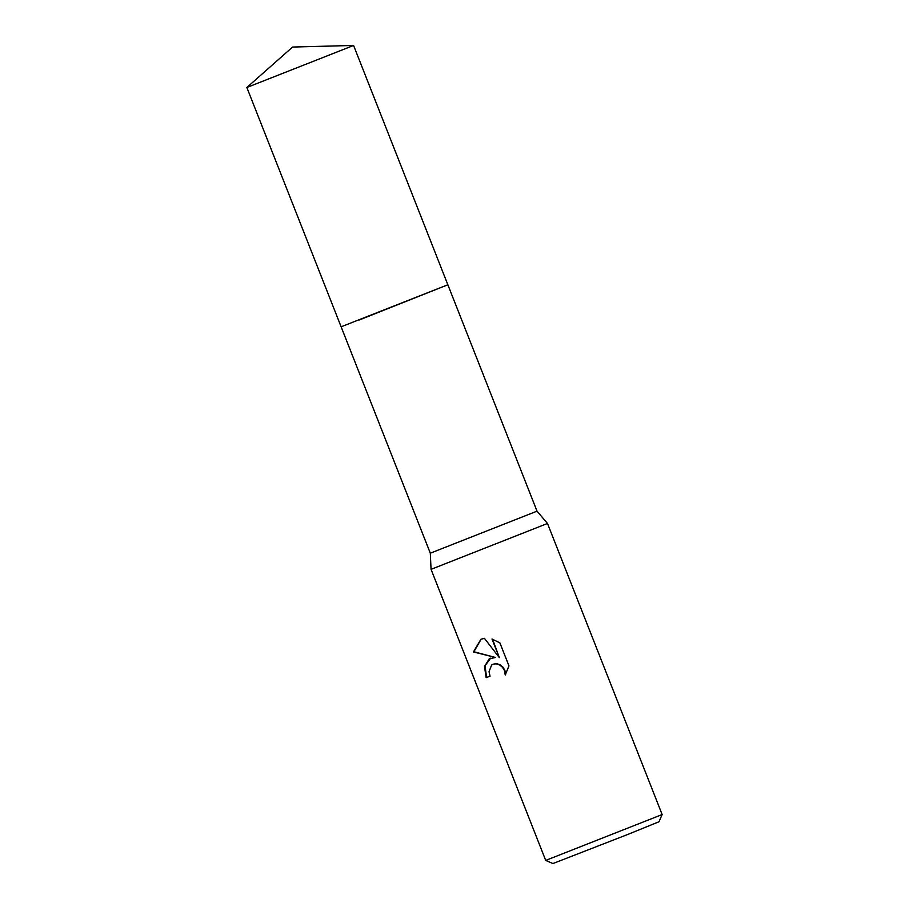 <?xml version="1.0" encoding="UTF-8"?>
<svg xmlns="http://www.w3.org/2000/svg" width="909" height="909" viewBox="0 0 909 909"><rect width="100%" height="100%" fill="white"/><g stroke="black" fill="none" stroke-linecap="round" stroke-linejoin="round"><path stroke-width="1.36" d="M246.85 87.491L353.59 45.45L292.573 47.052L246.85 87.491L430.309 553.195L537.026 511.153L547.491 523.47L662.15 814.544L545.707 860.414L431.059 569.341L547.491 523.47M359.385 319.934L447.853 284.767L537.026 511.153M489.19 658.866L495.439 657.491L473.441 651.935L480.941 639.232L484.452 638.345L499.348 657.616L492.008 639.004L499.916 642.913L508.96 665.877L505.234 675.012L504.45 670.524L502.427 667.206L499.507 664.865L496.2 663.82L493.076 664.218L491.621 665.036L489.042 671.694L490.042 676.171L486.156 677.659L484.497 666.558L489.19 658.866M545.718 860.414L552.922 863.55L627.801 834.439L659.002 821.759L662.138 814.555M481.156 639.152L473.896 651.753L495.439 657.491M492.576 639.163L499.348 657.616M490.69 658.15L485.031 665.718L486.599 677.489L490.031 676.16M493.223 664.161L496.621 663.65L499.939 664.695L502.859 667.024L504.881 670.342L505.665 674.353M341.125 326.808L447.853 284.767L353.578 45.45M430.298 553.195L431.059 569.341"/></g></svg>
